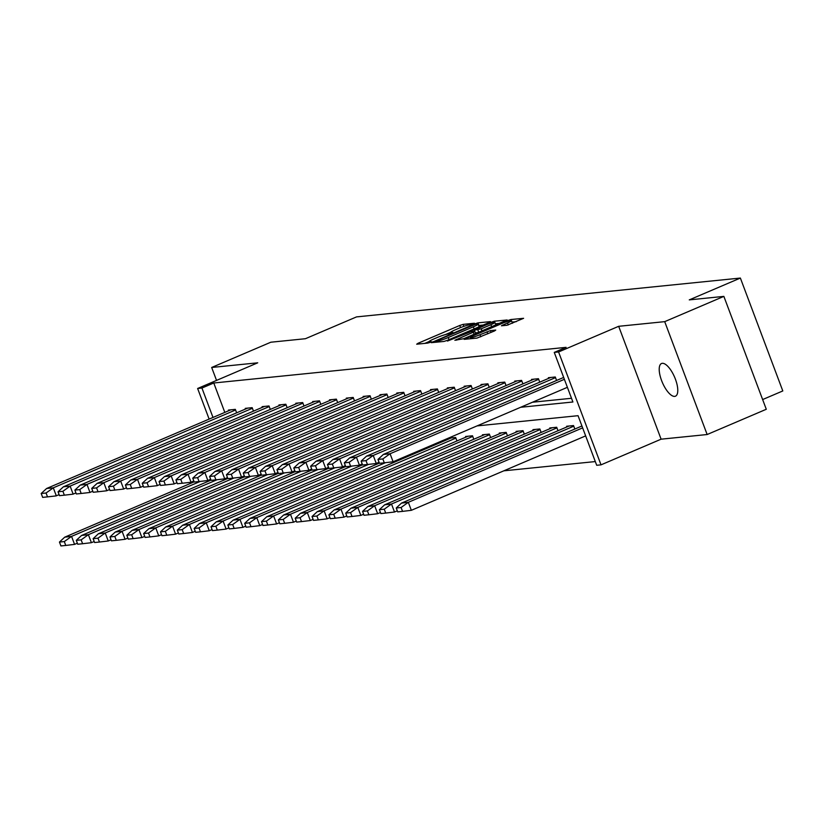 <?xml version="1.0" encoding="UTF-8"?>
<svg xmlns="http://www.w3.org/2000/svg" width="824" height="824" viewBox="0 0 824 824"><rect width="100%" height="100%" fill="white"/><g stroke="black" fill="none" stroke-linecap="round" stroke-linejoin="round"><path stroke-width="1.24" d="M473.512 323.853L474.397 323.235L463.139 324.368L459.761 325.47L417.964 343.32L416.697 344.205L427.955 343.062L431.364 341.702L429.747 341.826A8.724 0.937 -20.6 0 1 429.016 341.713A8.724 0.937 -20.6 0 1 433.784 338.994L437.276 337.5A8.724 0.937 -20.6 0 1 448.091 333.988L451.923 333.071L452.963 332.474L451.346 332.597A8.724 0.937 -20.6 0 1 450.615 332.494A8.724 0.937 -20.6 0 1 455.384 329.775L458.875 328.282A8.724 0.937 -20.6 0 1 469.69 324.769L473.512 323.853M674.712 396.385A17.768 6.674 66.9 0 1 661.96 381.512A17.768 6.674 66.9 0 1 661.518 363.508A17.768 6.674 66.9 0 1 662.28 363.322A17.768 6.674 66.9 0 1 675.031 378.185A17.768 6.674 66.9 0 1 675.474 396.19A17.768 6.674 66.9 0 1 674.712 396.385M707.146 434.526L664.711 321.648L618.68 326.304L661.106 439.182L707.146 434.526L766.289 409.271L723.863 296.382L689.266 299.885L740.374 278.059L356.524 316.9L305.426 338.716L270.828 342.218L211.675 367.473L216.537 380.4M723.863 296.382L664.711 321.648M507.007 325.264L523.601 318.311L510.87 319.537L507.491 320.639L464.2 339.344L476.931 338.108L494.482 330.96L495.739 330.074L490.393 330.62L479.98 334.719A7.292 0.783 -20.6 0 1 470.329 337.572A7.292 0.783 -20.6 0 1 474.315 335.286L501.837 323.544A7.292 0.783 -20.6 0 1 511.488 320.691A7.292 0.783 -20.6 0 1 507.502 322.967L501.425 325.779L507.007 325.264M209.131 419.097L197.626 388.485L257.716 362.817L211.675 367.473M197.626 388.485L201.942 388.042L212.994 417.438M520.644 407.283L572.907 401.999L554.264 352.404L566.098 347.347L213.766 382.995L201.942 388.042M554.264 352.404L558.579 351.961L601.015 464.849L596.7 465.282L578.057 415.687L477.034 425.905M618.68 326.304L558.579 351.961M489.168 322.493L490.424 321.607L477.92 322.874L474.542 323.976L431.251 342.671L443.982 341.445L447.36 340.343L489.168 322.493M494.4 321.206L507.131 319.98L463.84 338.674L454.879 340.281L473.316 332.196L474.809 331.341L471.029 331.67L447.473 341.054L491.022 322.308L494.4 321.206L494.822 322.339M762.643 399.558L782.8 390.947L740.374 278.059M574.833 429.026L573.535 425.565L566.624 426.266L566.881 426.935M541.152 432.435L539.854 428.974L532.943 429.664L533.2 430.344M507.481 435.844L506.173 432.373L499.272 433.074L499.519 433.754M473.8 439.243L472.502 435.783L465.591 436.483L465.848 437.163M439.8 441.808L440.119 442.653M503.825 470.823L595.299 461.574M456.959 440.953L455.662 437.493L448.75 438.183L449.008 438.862M490.641 437.544L489.332 434.083L482.431 434.784L482.679 435.453M524.322 434.135L523.013 430.674L516.102 431.374L516.36 432.044M557.992 430.736L556.694 427.265L549.783 427.965L550.041 428.645M661.106 439.182L601.015 464.849M532.469 402.236L571.516 398.28M213.766 382.995L224.818 412.391M548.619 378.371L548.372 377.701L555.283 377.001L556.581 380.461M531.789 380.08L531.531 379.401L538.443 378.7L539.741 382.171M514.948 381.78L514.691 381.1L521.602 380.41L522.9 383.871M498.108 383.49L497.851 382.81L504.762 382.109L506.06 385.57M481.267 385.189L481.01 384.509L487.921 383.809L489.219 387.28M464.427 386.889L464.169 386.219L471.081 385.519L472.389 388.979M447.587 388.598L447.339 387.919L454.24 387.218L455.548 390.689M430.746 390.298L430.499 389.618L437.4 388.928L438.708 392.389M413.916 392.008L413.658 391.328L420.57 390.627L421.867 394.088M397.075 393.707L396.818 393.027L403.729 392.327L405.027 395.798M380.235 395.407L379.977 394.737L386.889 394.037L388.186 397.498M363.394 397.117L363.137 396.437L370.048 395.736L371.346 399.207M346.554 398.816L346.296 398.136L353.208 397.446L354.516 400.907M329.713 400.516L329.466 399.846L336.367 399.146L337.675 402.606M312.873 402.225L312.626 401.546L319.527 400.845L320.835 404.316M296.043 403.925L295.785 403.255L302.696 402.555L303.994 406.016M279.202 405.635L278.945 404.955L285.856 404.254L287.154 407.726M262.362 407.334L262.104 406.654L269.015 405.964L270.313 409.425M245.521 409.034L245.264 408.364L252.175 407.664L253.473 411.125M228.681 410.743L228.423 410.064L235.334 409.363L236.643 412.834M450.635 332.36L445.485 334.565M429.036 341.589L424.834 343.381M483.255 325.017L478.631 325.501M475.839 324.141L436.782 340.58L435.731 341.177L437.431 341.043A8.724 0.937 -20.6 0 0 448.256 337.531L473.337 326.819A8.724 0.937 -20.6 0 0 478.105 324.1A8.724 0.937 -20.6 0 0 477.374 323.987L475.839 324.141M479.053 326.809A8.724 0.937 -20.6 0 0 479.074 326.675L478.105 324.1M495.42 323.781L499.735 323.348M490.908 324.677A7.292 0.783 -20.6 0 0 494.905 322.4A7.292 0.783 -20.6 0 0 485.243 325.253L474.058 330.249L481.216 328.817L490.908 324.677L491.701 326.778M495.873 324.996A7.292 0.783 -20.6 0 0 495.873 324.986L494.905 322.4M478.136 332.577L475.376 332.855M512.466 323.276L511.488 320.691M516.205 321.679L512.023 322.102M200.294 481.401L71.554 536.383L64.715 537.176L194.134 481.855M64.715 537.176L59.452 542.058L60.914 545.941L65.766 545.447L64.313 541.574L71.554 536.383L74.562 544.386L77.363 543.191M74.562 544.386L65.766 545.447M59.452 542.058L64.313 541.574M47.514 496.882L42.652 497.377L41.2 493.494L46.062 493.01L47.514 496.882L56.145 495.894L59.101 494.627M46.062 493.01L53.158 487.932M230.833 409.827L46.608 488.498L53.292 487.818L235.571 409.981M46.608 488.498L41.2 493.494M217.134 479.702L88.384 534.673L81.555 535.466L210.975 480.145M81.555 535.466L76.292 540.359L77.744 544.231L82.606 543.737L81.154 539.864L88.384 534.673L91.402 542.686L94.194 541.492M91.402 542.686L82.606 543.737M76.292 540.359L81.154 539.864M233.975 477.992L105.225 532.974L98.396 533.767L227.815 478.445M98.396 533.767L93.133 538.659L94.585 542.532L99.447 542.038L97.994 538.165L105.225 532.974L108.243 540.977L111.034 539.782M108.243 540.977L99.447 542.038M93.133 538.659L97.994 538.165M64.354 495.173L59.493 495.667L58.041 491.794L62.892 491.3L64.354 495.173L72.986 494.184L75.942 492.927M62.892 491.3L69.989 486.232M247.674 408.117L63.438 486.788L70.133 486.108L252.402 408.282M63.438 486.788L58.041 491.794M81.195 493.473L76.333 493.967L74.881 490.095L79.732 489.6L81.195 493.473L89.826 492.484L92.782 491.217M79.732 489.6L86.829 484.522M264.514 406.417L80.278 485.089L86.973 484.409L269.242 406.572M80.278 485.089L74.881 490.095M250.805 476.293L122.065 531.274L115.236 532.057L244.656 476.736M115.236 532.057L109.973 536.949L111.425 540.822L116.287 540.338L114.824 536.455L122.065 531.274L125.073 539.277L127.875 538.082M125.073 539.277L116.287 540.338M109.973 536.949L114.824 536.455M98.035 491.774L93.174 492.258L91.722 488.385L96.573 487.901L98.035 491.774L106.667 490.785L109.623 489.518M96.573 487.901L103.67 482.823M281.355 404.708L97.119 483.379L103.814 482.709L286.082 404.872M97.119 483.379L91.722 488.385M267.646 474.593L138.906 529.564L132.067 530.357L261.496 475.036M132.067 530.357L126.814 535.25L128.266 539.123L133.127 538.628L131.665 534.755L138.906 529.564L141.913 537.578L144.715 536.383M141.913 537.578L133.127 538.628M126.814 535.25L131.665 534.755M114.866 490.064L110.014 490.558L108.552 486.685L113.413 486.191L114.866 490.064L123.507 489.075L126.463 487.818M113.413 486.191L120.51 481.113M298.195 403.008L113.959 481.679L120.654 481L302.923 403.173M113.959 481.679L108.552 486.685M284.486 472.883L155.746 527.865L148.907 528.658L278.337 473.337M148.907 528.658L143.654 533.54L145.106 537.423L149.968 536.929L148.505 533.056L155.746 527.865L158.754 535.868L161.555 534.673M158.754 535.868L149.968 536.929M143.654 533.54L148.505 533.056M131.706 488.364L126.855 488.859L125.392 484.976L130.254 484.491L131.706 488.364L140.338 487.375L143.304 486.108M130.254 484.491L137.351 479.413M315.026 401.309L130.8 479.98L137.495 479.3L319.764 401.463M130.8 479.98L125.392 484.976M301.327 471.184L172.587 526.155L165.748 526.948L295.167 471.627M165.748 526.948L160.484 531.841L161.947 535.713L166.798 535.219L165.346 531.346L172.587 526.155L175.594 534.168L178.396 532.974M175.594 534.168L166.798 535.219M160.484 531.841L165.346 531.346M148.547 486.665L143.695 487.149L142.233 483.276L147.094 482.782L148.547 486.665L157.178 485.676L160.134 484.409M147.094 482.782L154.191 477.714M331.866 399.599L147.64 478.27L154.335 477.59L336.604 399.764M147.64 478.27L142.233 483.276M318.167 469.474L189.427 524.455L182.588 525.249L312.008 469.927M182.588 525.249L177.325 530.141L178.787 534.014L183.639 533.519L182.186 529.647L189.427 524.455L192.435 532.459L195.237 531.264M192.435 532.459L183.639 533.519M177.325 530.141L182.186 529.647M165.387 484.955L160.525 485.449L159.073 481.577L163.935 481.082L165.387 484.955L174.018 483.966L176.975 482.699M163.935 481.082L171.032 476.004M348.707 397.899L164.481 476.571L171.165 475.891L353.445 398.054M164.481 476.571L159.073 481.577M335.007 467.774L206.257 522.756L199.429 523.539L328.848 468.228M199.429 523.539L194.165 528.431L195.628 532.304L200.479 531.82L199.027 527.937L206.257 522.756L209.275 530.759L212.067 529.564M209.275 530.759L200.479 531.82M194.165 528.431L199.027 527.937M182.228 483.255L177.366 483.739L175.914 479.867L180.775 479.383L182.228 483.255L190.859 482.267L193.815 481M180.775 479.383L187.862 474.305M365.547 396.19L181.321 474.861L188.006 474.191L370.275 396.354M181.321 474.861L175.914 479.867M351.848 466.075L223.098 521.046L216.269 521.839L345.689 466.518M216.269 521.839L211.006 526.732L212.458 530.605L217.32 530.11L215.867 526.237L223.098 521.046L226.116 529.059L228.907 527.865M226.116 529.059L217.32 530.11M211.006 526.732L215.867 526.237M199.068 481.546L194.207 482.04L192.754 478.167L197.606 477.673L199.068 481.546L207.7 480.557L210.656 479.3M197.606 477.673L204.702 472.595M382.387 394.49L198.151 473.161L204.846 472.482L387.115 394.655M198.151 473.161L192.754 478.167M368.678 464.365L239.939 519.347L233.11 520.14L362.529 464.818M233.11 520.14L227.846 525.022L229.299 528.905L234.16 528.411L232.698 524.538L239.939 519.347L242.946 527.35L245.748 526.155M242.946 527.35L234.16 528.411M227.846 525.022L232.698 524.538M215.909 479.846L211.047 480.341L209.595 476.457L214.446 475.973L215.909 479.846L224.54 478.857L227.496 477.59M214.446 475.973L221.543 470.895M399.228 392.791L214.992 471.462L221.687 470.782L403.956 392.945M214.992 471.462L209.595 476.457M385.519 462.666L256.779 517.637L249.95 518.43L379.37 463.109M249.95 518.43L244.687 523.322L246.139 527.195L251.001 526.701L249.538 522.828L256.779 517.637L259.787 525.65L262.588 524.455M259.787 525.65L251.001 526.701M244.687 523.322L249.538 522.828M232.749 478.147L227.888 478.631L226.435 474.758L231.287 474.264L232.749 478.147L241.381 477.158L244.337 475.891M231.287 474.264L238.383 469.196M416.068 391.081L231.832 469.752L238.527 469.072L420.796 391.246M231.832 469.752L226.435 474.758M455.888 438.1L273.619 515.937L266.78 516.73L451.161 437.946M266.78 516.73L261.527 521.623L262.98 525.496L267.841 525.001L266.379 521.129L273.619 515.937L276.627 523.94L279.429 522.746M276.627 523.94L267.841 525.001M261.527 521.623L266.379 521.129M249.579 476.437L244.728 476.931L243.265 473.058L248.127 472.564L249.579 476.437L258.211 475.448L261.177 474.181M248.127 472.564L255.224 467.486M432.909 389.381L248.673 468.053L255.368 467.373L437.637 389.536M248.673 468.053L243.265 473.058M472.729 436.401L290.46 514.238L283.621 515.021L468.001 436.236M283.621 515.021L278.358 519.913L279.82 523.786L284.671 523.302L283.219 519.419L290.46 514.238L293.468 522.241L296.269 521.046M293.468 522.241L284.671 523.302M278.358 519.913L283.219 519.419M266.42 474.737L261.568 475.221L260.106 471.349L264.968 470.864L266.42 474.737L275.051 473.748L278.018 472.482M264.968 470.864L272.064 465.787M449.739 387.671L265.513 466.343L272.208 465.673L454.477 387.836M265.513 466.343L260.106 471.349M489.569 434.691L307.301 512.528L300.461 513.321L484.831 434.536M300.461 513.321L295.198 518.214L296.661 522.086L301.512 521.592L300.06 517.719L307.301 512.528L310.308 520.541L313.11 519.347M310.308 520.541L301.512 521.592M295.198 518.214L300.06 517.719M283.26 473.028L278.409 473.522L276.946 469.649L281.808 469.155L283.26 473.028L291.892 472.039L294.848 470.782M281.808 469.155L288.905 464.077M466.58 385.972L282.354 464.643L289.039 463.964L471.318 386.137M282.354 464.643L276.946 469.649M506.41 432.991L324.141 510.829L317.302 511.622L501.672 432.837M317.302 511.622L312.038 516.504L313.501 520.387L318.352 519.893L316.9 516.02L324.141 510.829L327.149 518.832L329.94 517.637M327.149 518.832L318.352 519.893M312.038 516.504L316.9 516.02M300.101 471.328L295.239 471.822L293.787 467.939L298.649 467.455L300.101 471.328L308.732 470.339L311.688 469.072M298.649 467.455L305.745 462.377M483.42 384.272L299.194 462.944L305.879 462.264L488.158 384.427M299.194 462.944L293.787 467.939M523.25 431.292L340.971 509.119L334.142 509.912L518.512 431.127M334.142 509.912L328.879 514.804L330.331 518.677L335.193 518.183L333.741 514.31L340.971 509.119L343.989 517.132L346.78 515.937M343.989 517.132L335.193 518.183M328.879 514.804L333.741 514.31M316.941 469.628L312.08 470.113L310.627 466.24L315.479 465.745L316.941 469.628L325.573 468.64L328.529 467.373M315.479 465.745L322.575 460.678M500.261 382.563L316.025 461.234L322.72 460.554L504.988 382.727M316.025 461.234L310.627 466.24M540.081 429.582L357.812 507.419L350.983 508.212L535.353 429.428M350.983 508.212L345.719 513.105L347.172 516.978L352.033 516.483L350.581 512.61L357.812 507.419L360.83 515.422L363.621 514.227M360.83 515.422L352.033 516.483M345.719 513.105L350.581 512.61M333.782 467.919L328.92 468.413L327.468 464.54L332.319 464.046L333.782 467.919L342.413 466.93L345.369 465.673M332.319 464.046L339.416 458.968M517.101 380.863L332.865 459.534L339.56 458.855L521.829 381.018M332.865 459.534L327.468 464.54M556.921 427.883L374.652 505.72L367.823 506.502L552.193 427.718M367.823 506.502L362.56 511.395L364.012 515.268L368.874 514.784L367.411 510.911L374.652 505.72L377.66 513.723L380.461 512.528M377.66 513.723L368.874 514.784M362.56 511.395L367.411 510.911M350.622 466.219L345.761 466.703L344.308 462.831L349.16 462.346L350.622 466.219L359.254 465.23L362.21 463.964M349.16 462.346L356.256 457.269M533.942 379.153L349.706 457.825L356.401 457.155L538.669 379.318M349.706 457.825L344.308 462.831M573.761 426.183L391.493 504.01L384.654 504.803L569.034 426.018M384.654 504.803L379.401 509.696L380.853 513.568L385.714 513.074L384.252 509.201L391.493 504.01L394.5 512.023L397.302 510.829M394.5 512.023L385.714 513.074M379.401 509.696L384.252 509.201M367.452 464.509L362.601 465.004L361.139 461.131L366 460.637L367.452 464.509L376.084 463.521L379.05 462.264M366 460.637L373.097 455.559M550.782 377.454L366.546 456.125L373.241 455.445L555.51 377.619M366.546 456.125L361.139 461.131M582.64 427.872L408.333 502.31L401.494 503.103L581.929 425.998M401.494 503.103L396.241 507.986L397.693 511.869L402.555 511.374L401.092 507.502L408.333 502.31L411.341 510.313L585.648 435.886M411.341 510.313L402.555 511.374M396.241 507.986L401.092 507.502M384.293 462.81L379.442 463.304L377.979 459.432L382.841 458.937L384.293 462.81L393.007 461.79L567.396 387.321M382.841 458.937L389.937 453.859M563.678 377.433L383.387 454.426L390.082 453.746L564.378 379.318M383.387 454.426L377.979 459.432M451.573 333.215L451.346 332.597M429.984 342.434L429.747 341.826M418.232 344.051L417.964 343.32M460.554 327.591L459.761 325.47M463.891 326.356L463.139 324.368M433.012 342.547L432.744 341.826M478.899 325.459L477.92 322.874M436.277 342.218L435.896 341.198M437.812 342.063L437.431 341.043M449.039 339.622L448.256 337.531M474.119 328.92L473.337 326.819M456.64 340.158L456.372 339.437M474.109 334.287L473.316 332.196M491.289 323.039L491.022 322.308M474.665 331.299L474.284 330.28M478.734 332.319L477.838 329.919M482.009 330.918L481.216 328.817M503.186 325.655L502.918 324.924M508.253 324.955L507.502 322.967M480.773 336.81L479.98 334.719M487.798 333.813L487.005 331.722M491.063 332.422L490.393 330.62M465.962 339.22L465.694 338.489M507.759 321.36L507.491 320.639M511.271 320.588L510.87 319.537M56.31 495.821L53.292 487.818M73.14 494.122L70.133 486.108M89.981 492.412L86.973 484.409M106.821 490.713L103.814 482.709M123.662 489.013L120.654 481M140.502 487.303L137.495 479.3M157.343 485.604L154.335 477.59M174.183 483.894L171.165 475.891M191.024 482.195L188.006 474.191M207.854 480.495L204.846 472.482M224.695 478.785L221.687 470.782M241.535 477.086L238.527 469.072M258.375 475.386L255.368 467.373M275.216 473.676L272.208 465.673M292.057 471.977L289.039 463.964M308.897 470.267L305.879 462.264M325.727 468.568L322.72 460.554M342.568 466.868L339.56 458.855M359.408 465.158L356.401 457.155M376.249 463.459L373.241 455.445M393.089 461.749L390.082 453.746M450.975 333.442L450.615 332.494M429.376 342.66L429.016 341.713M436.133 342.238L435.731 341.177M475.664 333.627L474.809 331.341M474.459 331.32L474.058 330.249M470.762 338.736L470.329 337.572"/></g></svg>

